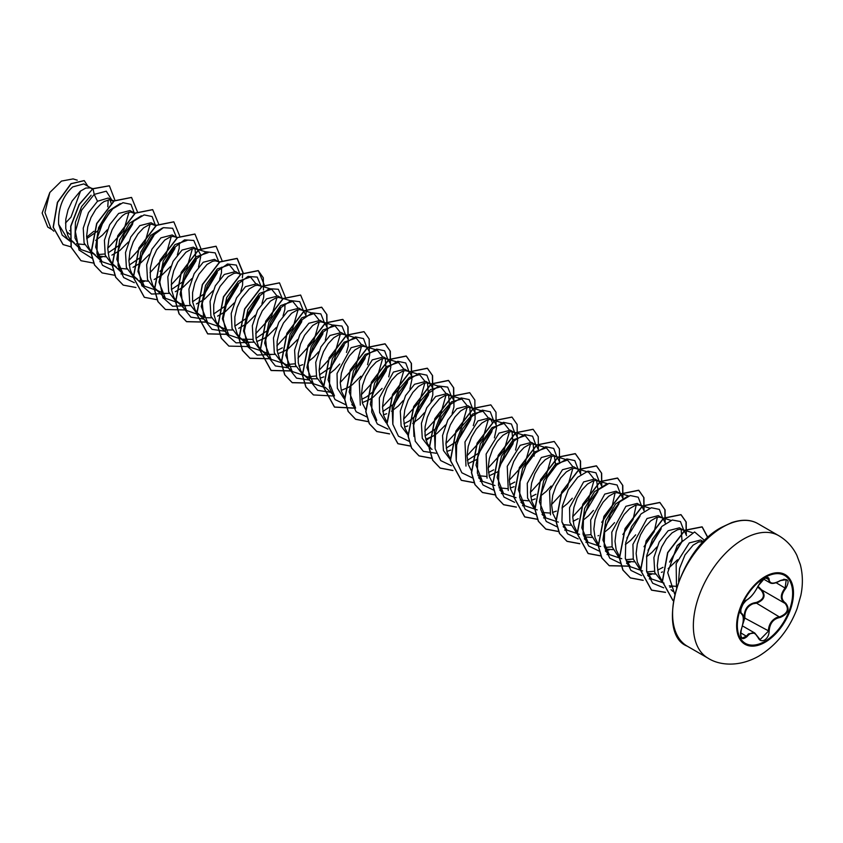 <?xml version="1.0" encoding="UTF-8"?>
<svg xmlns="http://www.w3.org/2000/svg" width="843" height="843" viewBox="0 0 843 843"><rect width="100%" height="100%" fill="white"/><g stroke="black" fill="none" stroke-linecap="round" stroke-linejoin="round"><path stroke-width="1.26" d="M784.591 575.411A39.231 22.645 -60 0 1 790.492 606.886A39.231 22.645 -60 0 1 764.886 641.365A39.231 22.645 -60 0 1 745.36 643.367M765.075 577.413A39.231 22.645 -60 0 1 784.685 575.463A39.231 22.645 -60 0 1 790.702 606.907A39.231 22.645 -60 0 1 765.075 641.47A39.231 22.645 -60 0 1 745.454 643.42A39.231 22.645 -60 0 1 739.448 611.986A39.231 22.645 -60 0 1 765.075 577.413M747.035 599.742C751.271 597.002 754.959 592.418 758.089 585.99L764.612 578.309C767.467 576.875 768.974 577.307 769.143 579.615C769.722 583.914 773.41 584.252 780.207 580.606C788.289 577.845 790.133 580.458 785.739 588.467C780.818 594.758 780.818 599.668 785.739 603.209C790.133 609.152 788.289 613.904 780.207 617.445C773.41 618.699 769.722 623.283 769.143 631.217C768.974 635.179 767.467 638.119 764.612 640.048C761.703 641.46 759.532 640.648 758.089 637.603C754.938 631.839 751.25 631.512 747.035 636.623C741.566 640.88 739.722 638.256 741.503 628.752C743.884 620.975 743.884 616.054 741.503 613.989C739.722 609.552 741.566 604.81 747.035 599.742L746.529 600.037M743.105 622.555L744.084 617.698C744.232 608.635 748.321 603.546 756.35 602.439L756.519 603.166L753.041 603.767C747.288 606.243 744.559 610.88 744.864 617.656L742.799 624.336M758.194 637.445L760.101 639.616L768.342 631.217C768.616 624.726 771.429 620.142 776.803 617.487L779.996 616.718C787.583 613.472 789.301 609.057 785.149 603.462L785.16 603.472C780.049 599.773 780.049 594.6 785.149 587.94L786.213 579.689L783.769 579.257M740.639 635.77L742.135 638.162L746.424 636.117L748.531 633.831L754.738 632.998L758.089 637.603M758.089 585.99L758.205 585.885C754.517 593.008 750.713 597.708 746.814 600.005C743.695 600.047 738.384 614.178 741.208 613.219L741.123 613.156M756.35 602.439C763.684 599.615 765.275 595.527 761.124 590.184L757.709 586.981M703.631 541.764L700.596 540.015L689.289 542.924L676.149 563.672L676.507 587.508M703.294 541.733L698.699 541.933L693.125 545.136L685.022 554.894L679.574 568.414L678.583 581.501M91.508 188.358L83.805 183.911L72.688 186.925C62.614 196.261 57.925 208.737 58.641 224.354L67.609 238.969L74.184 242.763L70.169 239.349L68.125 236.251L65.765 228.474L65.786 219.317L68.03 209.812L72.108 201.024L80.201 191.266L85.775 188.063L90.37 187.873L92.414 189.022M76.386 243.796L84.669 244.586M112.635 200.56L108.262 198.031L97.503 201.256L88.515 212.584L83.246 228.126L84.1 243.058L91.487 252.752L95.322 254.965L91.307 251.551L89.263 248.453L87.788 244.797L86.618 236.209L87.777 226.746L91.012 217.473L95.765 209.412L101.339 203.469L104.174 201.498L109.432 199.812L113.689 201.351M97.177 254.628L104.859 253.985M97.514 255.998L105.807 256.788M133.774 212.763L129.938 210.55L118.642 213.458L109.674 224.754L104.406 240.308L105.249 255.281L112.625 264.955L116.45 267.168L112.435 263.754L110.401 260.656L108.926 256.999L107.746 248.411L108.916 238.948L112.151 229.675L116.903 221.614L122.477 215.671L125.312 213.701L130.57 212.014L134.827 213.553M118.652 268.2L126.935 268.991M154.912 224.965L151.076 222.752L139.769 225.661L130.802 236.988L125.512 252.542L126.387 267.473L133.752 277.157L137.588 279.37L133.573 275.956L131.54 272.858L130.054 269.202L128.884 260.613L130.054 251.151L133.278 241.878L138.041 233.817L143.605 227.873L149.179 224.67L151.708 224.217L155.966 225.755M139.79 280.403L148.083 281.193M176.956 237.831L172.214 234.955L160.908 237.863L151.94 249.17L146.661 264.713L147.514 279.655L154.891 289.36L163.69 293.343L169.211 293.396M176.05 237.168L172.847 236.419L170.318 236.872L164.743 240.076L156.64 249.834L152.572 258.622L150.317 268.127L150.307 277.284L152.667 285.06L154.712 288.158L158.726 291.573M198.516 267.041L200.602 257.168L200.297 254.186L198.052 249.992L193.342 247.157L182.046 250.065L173.078 261.362L167.81 276.936L168.653 291.889L176.029 301.562L184.828 305.545L190.349 305.598M197.178 249.37L193.974 248.622L191.445 249.075L185.881 252.278L177.778 262.036L173.711 270.824L171.456 280.329L171.445 289.486L173.806 297.263L175.85 300.361L179.865 303.775M219.37 262.363L214.48 259.359L203.184 262.268L194.196 273.596L188.927 289.138L189.791 304.081L197.167 313.765L205.955 317.748L211.498 317.8M218.316 261.572L215.113 260.824L212.584 261.277L207.009 264.481L198.916 274.238L194.838 283.027L192.594 292.532L192.573 301.689L194.944 309.465L196.977 312.563L200.992 315.977M240.508 274.565L235.618 271.562L224.312 274.47L215.344 285.766L210.065 301.32L210.929 316.273L218.295 325.967L227.094 329.95L232.615 330.003M239.454 273.775L236.251 273.027L233.722 273.48L228.147 276.683L220.055 286.441L215.977 295.229L213.732 304.734L213.711 313.891L216.071 321.668L218.116 324.766L222.131 328.18M261.636 286.768L256.757 283.764L245.45 286.673L236.483 297.969L231.193 313.543L232.057 328.496L239.433 338.169L248.232 342.153L253.754 342.205M241.425 339.128L252.816 339.402M260.582 285.977L257.378 285.229L254.86 285.682L249.286 288.886L241.182 298.643L237.115 307.432L234.86 316.936L234.849 326.093L237.21 333.87L239.254 336.968L243.269 340.382M256.641 341.615L263.859 338.549L267.768 335.935L276.388 327.4M282.774 298.97L277.884 295.967L266.588 298.875L257.61 310.192L252.331 325.746L253.195 340.677L260.571 350.372L269.37 354.355L274.881 354.408M281.72 298.18L278.517 297.431L275.988 297.885L270.424 301.088L262.321 310.846L258.253 319.634L255.998 329.139L255.987 338.296L258.348 346.073L260.392 349.171L264.396 352.585M277.779 353.818L284.997 350.751L288.907 348.138L297.526 339.603M306.125 315.999L303.722 311.004L299.023 308.169L287.726 311.078L278.759 322.374L273.469 337.927L274.323 352.89L281.699 362.574L290.498 366.557L296.019 366.61M287.589 364.471L295.082 363.807M302.858 310.382L299.655 309.634L297.126 310.087L291.552 313.29L283.459 323.048L279.381 331.836L277.136 341.341L277.115 350.498L279.486 358.275L281.52 361.373L285.535 364.787M298.917 366.02L302.711 364.682M325.324 340.256L327.411 330.382L327.116 327.4L324.861 323.206L320.161 320.372L308.854 323.28L299.887 334.587L294.597 350.161L295.461 365.103L302.837 374.777L311.636 378.76L317.158 378.813M308.738 376.673L316.22 376.01M323.997 322.584L320.793 321.836L318.264 322.289L312.69 325.493L304.586 335.251L300.519 344.039L298.274 353.544L298.253 362.701L300.614 370.477L302.658 373.575L306.673 376.99M320.045 378.222L323.838 376.884M346.462 352.458L348.264 346.03L348.243 339.603L345.999 335.409L341.299 332.574L329.992 335.482L321.014 346.8L315.735 362.342L316.589 377.285L323.975 386.979M345.124 334.787L341.921 334.039L339.392 334.492L333.828 337.695L328.254 343.638L323.501 351.7L320.266 360.973L319.107 370.435L320.277 379.023L323.522 385.441M341.183 390.425L348.401 387.358L352.311 384.745L360.93 376.21M367.58 364.692L369.687 354.787L369.382 351.805L367.137 347.611L362.427 344.776L351.131 347.685L337.031 373.544L337.369 388.286L343.902 398.402M366.262 346.989L363.059 346.241L360.53 346.694L354.966 349.898L349.392 355.841L344.629 363.902L341.404 373.175L340.235 382.638L341.415 391.226L344.661 397.643M362.321 402.627L369.54 399.55L373.449 396.948L382.069 388.412M388.728 376.863L390.815 366.99L390.52 364.007L388.265 359.813L383.565 356.979L372.258 359.887L359.276 380.983L360.33 405.135M387.401 359.192L384.197 358.444L381.668 358.897L376.094 362.1L370.53 368.043L365.767 376.104L362.543 385.377L361.373 394.84L362.543 403.428L365.799 409.846M383.46 414.83L386.663 413.744M409.867 389.066L411.953 379.192L411.647 376.21L409.403 372.016L404.703 369.181L393.396 372.09L379.318 397.907L379.624 412.606L386.105 422.754M408.539 371.394L405.335 370.646L402.806 371.099L397.232 374.303L391.658 380.246L386.905 388.307L383.681 397.58L382.511 407.043L383.681 415.631L386.926 422.048M404.587 427.032L407.801 425.947M430.984 401.3L432.807 394.84L432.786 388.412L430.541 384.218L425.831 381.384L414.535 384.292L405.567 395.588L400.299 411.142L401.142 426.115L408.518 435.789M429.667 383.597L426.463 382.848L423.934 383.302L418.37 386.505L412.796 392.448L408.044 400.509L404.809 409.782L403.639 419.245L404.819 427.833L408.065 434.25M425.726 439.235L432.944 436.158L436.853 433.555L445.473 425.02M452.133 413.47L453.934 407.043L453.924 400.615L451.669 396.421L446.969 393.586L435.673 396.495L426.695 407.822L421.405 423.376L422.28 438.307L429.645 447.991L432.059 449.382M450.805 395.799L447.601 395.051L445.072 395.504L439.498 398.707L431.405 408.465L427.327 417.253L425.083 426.758L425.062 435.915L427.433 443.692L430.836 448.244M446.864 451.437L450.657 450.099M473.271 425.673L475.073 419.245L475.062 412.817L472.807 408.623L468.107 405.789L456.801 408.697L447.833 420.004L442.554 435.546L443.418 450.489L450.784 460.194M471.943 408.001L468.74 407.253L466.211 407.706L460.636 410.91L455.062 416.853L450.31 424.914L447.085 434.187L445.915 443.65L447.085 452.238L450.151 458.423M467.991 463.639L477.433 459.172M494.409 437.875L496.495 428.002L496.19 425.02L493.945 420.826L489.246 417.991L477.939 420.899L464.978 441.943L465.979 466.084M493.071 420.204L489.867 419.456L487.338 419.909L481.774 423.112L476.2 429.055L471.448 437.117L468.213 446.39L467.054 455.852L468.223 464.44L471.469 470.858M477.949 475.642L486.242 476.432M489.13 475.842L498.571 471.374M515.547 450.078L517.634 440.204L517.328 437.222L515.084 433.028L510.373 430.193L499.077 433.102L486.126 454.071L487.043 478.171M514.209 432.406L511.006 431.658L508.477 432.111L502.913 435.315L497.338 441.258L492.575 449.319L489.351 458.592L488.181 468.055L489.361 476.643L492.607 483.06M499.088 487.844L507.391 488.634M510.268 488.044L514.061 486.706M538.614 450.225L536.211 445.23L531.511 442.396L520.205 445.304L507.254 466.316L508.255 490.457M535.347 444.609L532.144 443.861L529.615 444.314L524.04 447.517L518.477 453.46L513.714 461.521L510.489 470.794L509.32 480.257L510.489 488.845L513.556 495.031M520.226 500.047L528.508 500.837M531.406 500.247L535.2 498.908M559.741 462.428L557.349 457.433L552.65 454.598L541.343 457.507L527.254 483.334L527.57 498.044L534.062 508.181M556.485 456.811L553.282 456.063L550.753 456.516L545.179 459.72L539.604 465.663L534.852 473.724L531.627 482.997L530.458 492.46L531.627 501.048L534.694 507.233M541.87 512.428L549.647 513.039M552.534 512.449L556.327 511.111M580.88 474.63L578.488 469.635L573.777 466.801L562.481 469.709L549.52 490.742L550.5 514.873M577.613 469.014L574.41 468.265L571.881 468.719L566.317 471.922L560.743 477.865L555.99 485.926L552.755 495.199L551.585 504.662L552.766 513.25L555.832 519.436M563.008 524.631L570.774 525.242M602.018 486.832L599.615 481.838L594.916 479.003L583.619 481.911L569.541 507.697L569.836 522.418L576.306 532.565M583.493 535.305L590.975 534.641M598.751 481.216L595.548 480.468L593.019 480.921L587.445 484.124L581.881 490.068L577.118 498.129L573.893 507.402L572.724 516.864L573.904 525.452L576.96 531.638M584.146 536.833L591.912 537.444M623.156 499.035L620.754 494.04L616.054 491.206L604.747 494.114L590.658 519.962L590.985 534.662L597.476 544.789M604.621 547.507L612.113 546.844M619.89 493.418L616.686 492.67L614.157 493.123L608.583 496.327L603.019 502.27L598.256 510.331L595.032 519.604L593.862 529.067L595.032 537.655L598.098 543.84M605.274 549.035L613.051 549.647M644.284 511.237L641.892 506.243L637.192 503.408L625.885 506.316L611.797 532.154L612.113 546.844L618.604 556.991M625.759 559.71L633.241 559.046M641.017 505.621L637.814 504.873L635.285 505.326L629.721 508.529L624.147 514.472L619.394 522.534L616.159 531.807L615 541.269L616.17 549.857L619.415 556.275M626.412 561.238L634.178 561.849M665.422 523.44L663.03 518.445L658.32 515.61L647.024 518.519L632.924 544.388L633.262 559.13L639.805 569.236M646.897 571.912L654.379 571.248M662.155 517.823L658.952 517.075L656.423 517.528L650.859 520.732L645.285 526.675L640.532 534.736L637.297 544.009L636.128 553.472L637.308 562.06L640.554 568.477M647.55 573.44L655.317 574.051M686.56 535.642L684.158 530.647L679.458 527.813L668.162 530.721L659.184 542.038L653.894 557.602L654.769 572.534L662.577 582.471M683.294 530.026L680.09 529.278L677.561 529.731L671.987 532.934L666.423 538.877L661.66 546.938L658.436 556.211L657.266 565.674L658.436 574.262L662.282 581.396M669.3 585.832L675.96 586.317M69.632 230.708L70.222 230.455M86.692 238.611L97.788 230.94L110.022 212.088M111.181 203.426L110.043 199.812M95.68 240.392L102.393 235.186L107.303 229.781M108.073 252.9L120.264 244.618L132.562 224.238M111.908 255.113L119.822 250.519L128.442 241.983M129.211 265.102L141.403 256.82M133.036 267.315L140.96 262.721L149.58 254.186M159.917 271.393L162.541 269.012L174.828 248.664M154.174 279.518L162.098 274.923L170.718 266.388M177.378 254.839L179.18 248.411L179.306 242.784M171.477 289.507L183.669 281.225L195.966 260.845L195.028 248.664M175.312 291.72L183.226 287.126L191.846 278.59M192.615 301.71L204.807 293.427L217.104 273.048M196.451 303.923L204.364 299.328L212.984 290.793M219.644 279.244L221.446 272.816L221.583 267.189M213.753 313.912L225.945 305.619L238.232 285.271M217.578 316.125L225.502 311.531L234.122 302.995M240.782 291.446L242.584 285.018L242.721 279.391M234.881 326.115L247.083 317.832L259.37 297.453M238.717 328.327L246.641 323.733L255.25 315.198M261.92 303.649L263.722 297.221L263.848 291.594M256.019 338.317L268.211 330.024L280.508 309.655M283.058 315.851L284.86 309.423L284.987 303.796M277.157 350.519L282.331 347.822M289.36 342.226L301.636 321.878M310.487 354.439L322.774 334.06M308.359 361.552L313.744 357.211L318.654 351.805M319.423 374.924L331.615 366.631M329.487 373.755L334.882 369.413L339.792 364.007M352.764 378.834L365.04 358.486M361.7 399.329L366.652 396.779M366.874 396.631L373.892 391.047L386.189 370.667L385.24 358.486M382.827 411.532L395.03 403.249L407.317 382.87M391.574 411.215L398.286 406.02L403.196 400.615M403.966 423.734L408.918 421.184M409.14 421.036L416.168 415.441L428.455 395.093L427.517 382.891M412.712 423.418L419.424 418.223L424.335 412.817M425.104 435.936L437.296 427.654L449.593 407.274L448.655 395.093M446.232 448.139L456.811 441.374M458.434 439.856L470.721 419.477L469.793 407.295M467.37 460.341L478.055 453.471M479.572 452.048L491.859 431.7M492.28 422.48L490.921 419.498M488.508 472.544L493.682 469.846M500.7 464.261L512.997 443.882L512.059 431.7M509.646 484.746L514.82 482.048M534.135 456.084L533.197 443.903M530.774 496.949L535.958 494.251M555.779 465.842L554.325 456.105M540.837 495.779L546.232 491.427L551.153 486.021M561.975 507.981L567.371 503.629L572.281 498.234M573.05 521.353L578.224 518.656M598.056 490.247L596.602 480.51M583.114 520.184L588.498 515.832L593.419 510.436M598.014 535.769L598.604 535.516M604.252 532.386L609.637 528.034L614.558 522.628M625.38 544.589L630.775 540.237L635.685 534.841M648.646 549.678L660.944 529.299M646.518 556.791L651.913 552.439L656.823 547.033M657.593 570.163L662.988 567.328M669.795 561.87L682.071 541.522L681.144 529.32M661.418 572.376L662.514 571.902M668.12 568.667L677.582 559.72M65.491 223.016L70.949 217.209L80.591 190.961M52.15 229.633L47.766 227.104L42.15 213.079L49.821 192.489L61.444 181.097L73.088 178.906L77.25 180.181M49.821 192.489L44.953 212.52L50.949 228.516L53.826 231.203M69.895 234.312L66.745 231.709M97.503 201.256L94.205 194.396L106.292 191.182L111.856 200.107M110.064 211.582L97.43 231.277M70.074 241.246L62.182 235.113L58.641 224.354M92.056 258.285L79.042 250.055L75.364 231.572L81.623 210.16L94.205 194.396L93.057 188.779L109.4 185.818L114.933 200.234M71.128 246.883L63.12 244.586L53.309 227.315L57.566 202.457L71.149 183.763L84.258 180.644L87.893 186.271M92.888 188.674L79.137 204.406L70.696 226.24L71.065 247.199L80.981 260.708L71.244 247.305L70.875 226.346L79.316 204.512L92.888 188.674L109.316 185.766M63.035 244.533L53.13 227.21L57.387 202.362L70.97 183.669L84.163 180.592M108.21 199.939L107.778 206.798M93.868 231.277L86.629 237.157M664.021 583.124L651.513 578.951L646.455 570.669M642.598 570.932L630.374 566.749L625.316 558.456M657.34 517.286L654.231 531.606L643.999 546.717M621.755 558.709L609.236 554.546L602.924 540.005L605.78 520.563L615.664 503.882L627.466 496.443M636.202 505.083L633.093 519.404L622.861 534.515M600.616 546.517L588.108 542.344L581.796 527.802L584.652 508.361L594.526 491.68L606.338 484.24M615.074 492.881L611.955 507.201L601.733 522.312M579.489 534.314L566.97 530.142L561.902 521.849M576.486 468.518L588.656 472.249L593.63 478.466M593.936 480.679L588.583 499.435L572.724 516.738M558.351 522.112L545.842 517.929L539.404 501.785L543.714 480.615L555.421 464.23L567.529 460.046L572.492 466.263M572.797 468.476L567.455 487.233L551.585 504.536M537.212 509.91L524.704 505.737L518.276 489.583L522.586 468.413L534.283 452.027L546.39 447.844L551.364 454.061M551.659 456.274L546.317 475.031L530.458 492.333M516.074 497.707L503.566 493.534L497.138 477.391L501.437 456.221L513.145 439.835L525.252 435.641L530.226 441.858M530.532 444.071L525.178 462.828L509.32 480.131M494.946 485.505L482.428 481.332L476 465.178L480.31 444.019L492.017 427.622L504.125 423.439L509.088 429.656M509.393 431.869L504.051 450.615L488.181 467.928M456.232 460.836L455.515 443.755L462.101 426.105L472.807 413.945L482.986 411.236L487.96 417.454M488.255 419.666L482.913 438.423L467.054 455.726M435.093 448.634L434.377 431.553L440.963 413.913L451.669 401.742L461.848 399.034L466.822 405.251M467.117 407.464L461.774 426.221L445.915 443.523M413.966 436.442L413.239 419.371L419.825 401.711L430.541 389.54L440.71 386.832L445.684 393.049M445.989 395.262L440.636 414.018L424.777 431.321M392.827 424.24L392.1 407.158L398.676 389.519L409.403 377.337L419.582 374.629L424.545 380.846M424.851 383.059L419.498 401.816L403.639 419.119M376.758 420.32L370.33 404.166L374.629 383.007L386.336 366.61L398.444 362.427L403.418 368.654M403.723 370.857L398.37 389.614L382.511 406.916M351.826 404.587L355.62 408.117L349.192 391.963L353.502 370.804L365.198 354.408L377.306 350.224L382.279 356.441M382.585 358.654L377.232 377.411L361.373 394.714M325.166 387.232L334.481 395.915L328.053 379.761L332.363 358.591L344.07 342.205L356.178 338.022L361.141 344.239M361.447 346.452L356.094 365.209L340.235 382.511M325.862 387.885L313.343 383.713L306.915 367.559L311.225 346.389L322.932 330.003L335.04 325.83L340.014 332.047M340.309 334.249L334.956 353.006L319.107 370.309M304.723 375.683L292.215 371.51L285.788 355.367L290.087 334.197L301.794 317.8L313.902 313.617L318.875 319.834M319.17 322.047L313.828 340.804L297.969 358.106M283.585 363.481L271.077 359.308L264.649 343.154L268.959 321.994L280.656 305.598L292.763 301.415L297.727 307.632M298.032 309.845L292.69 328.601L276.831 345.904M262.458 351.278L249.939 347.105L243.511 330.951L247.821 309.792L259.518 293.406L271.636 289.212L276.599 295.429M276.904 297.642L271.551 316.399L255.692 333.702M241.024 339.097L228.801 334.903L222.383 318.749L226.693 297.579L238.39 281.193L250.497 277.01L255.461 283.227M219.897 326.894L207.673 322.7L201.245 306.546L205.555 285.377L217.262 268.991L229.359 264.818L234.333 271.024M198.758 314.692L186.535 310.498L180.107 294.355L184.417 273.185L196.124 256.788L208.221 252.605L196.05 248.885M177.62 302.489L165.397 298.296L158.979 282.152L163.279 260.982L174.986 244.586L187.093 240.413M192.362 248.833L187.009 267.589L171.161 284.892M156.482 290.277L144.269 286.093L137.946 271.551L140.813 252.11L150.686 235.429L162.488 227.989M171.224 236.63L165.871 255.387L150.022 272.689M135.354 278.085L123.131 273.891L116.819 259.349L119.674 239.907L129.548 223.226L141.361 215.787M150.096 224.428L144.743 243.184L128.884 260.487M114.216 265.882L101.992 261.688L95.68 247.147L98.536 227.705L108.42 211.013L120.222 203.584M128.958 212.225L123.605 230.982L107.746 248.285M93.078 253.68L80.854 249.486L74.974 237.968L75.448 222.204L81.623 206.535L91.128 195.218M98.146 258.011L102.214 256.946M119.527 245.324L132.815 223.174M134.29 213.11L130.981 204.343L122.983 202.699L112.751 208.811L103.267 221.403L97.356 237.557L96.945 253.458L102.54 265.345L113.194 270.487M140.655 257.536L153.942 235.387M155.428 225.313L152.119 216.546L144.121 214.902L133.879 221.014L124.406 233.606L118.494 249.76L118.073 265.661L123.679 277.547L134.322 282.69M140.423 282.416L144.48 281.351M161.803 269.718L175.081 247.61M176.566 237.515L172.657 228.263L163.384 227.684L152.098 236.261L142.73 251.751L138.673 269.823L141.708 285.366L151.487 294.038L165.618 293.554M182.931 281.931L196.219 259.781M197.705 249.718L193.795 240.466L184.522 239.886L173.226 248.464L163.869 263.954L159.812 282.026L162.847 297.568L172.615 306.241L186.756 305.756M204.059 294.144L217.357 271.994M218.832 261.92L215.176 252.858L206.409 251.815L195.513 259.391L186.05 273.743L181.171 291.141L182.752 306.989L190.866 317.147L203.732 319.033M225.292 306.241L238.485 284.217M239.97 274.123L236.303 265.06L227.547 264.017L216.651 271.594L207.178 285.946L202.299 303.343L203.89 319.191L212.004 329.339L224.87 331.236M246.335 318.549L259.623 296.388M261.109 286.325L257.199 277.073L247.926 276.493L236.63 285.071L227.273 300.561L223.216 318.633L226.251 334.176L236.029 342.848L250.16 342.363M267.631 330.572L280.761 308.601M282.236 298.527L278.338 289.275L269.065 288.696L257.768 297.273L248.411 312.764L244.354 330.835L247.389 346.378L257.157 355.051L271.298 354.566M288.696 342.848L301.889 320.814M303.375 310.73L299.708 301.668L290.951 300.624L280.055 308.201L270.582 322.553L265.714 339.95L267.294 355.799L275.408 365.946L288.274 367.843M309.739 355.156L323.027 333.017M324.513 322.932L320.846 313.87L312.089 312.827L301.193 320.403L291.72 334.755L286.841 352.153L288.432 368.001L296.546 378.149L309.413 380.045M331.036 367.19L344.165 345.209M345.651 335.135L341.984 326.062L333.217 325.029L322.321 332.606L312.858 346.958L307.98 364.355L309.571 380.204L317.674 390.351L330.551 392.248M352.037 379.529L365.293 357.421M366.779 347.337L363.47 338.57L355.472 336.915L345.24 343.038L335.756 355.63L329.845 371.784L329.434 387.685L335.029 399.571L345.683 404.714M373.133 391.774L386.442 369.603M387.917 359.539L384.608 350.772L376.61 349.118L366.368 355.24L356.895 367.833L350.983 383.986L350.562 399.888L356.167 411.774L366.81 416.916M394.292 403.955L407.569 381.816M409.055 371.731L405.736 362.975L397.748 361.32L387.506 367.443L378.022 380.035L372.121 396.189L371.7 412.09L377.306 423.976L387.949 429.119M415.441 416.136L428.708 394.029M430.193 383.944L426.874 375.177L418.876 373.523L408.644 379.645L399.161 392.237L393.26 408.391L392.838 424.292L398.433 436.179L409.087 441.321M436.526 428.392L449.846 406.221M451.321 396.147L447.665 387.085L438.897 386.041L428.002 393.618L418.528 407.97L413.66 425.367L415.241 441.216L423.355 451.363L436.221 453.26M457.707 440.552L470.974 418.423M472.459 408.339L469.151 399.582L461.153 397.928L450.91 404.05L441.426 416.642L435.525 432.796L435.104 448.697L440.71 460.584L451.353 465.726M478.845 452.754L492.112 430.625M493.598 420.552L490.278 411.784L482.291 410.13L472.048 416.252L462.565 428.845L456.664 444.999L456.242 460.9L461.848 472.786L472.491 477.928M500.047 464.872L513.25 442.828M514.725 432.744L511.416 423.987L503.419 422.332L493.187 428.455L483.703 441.047L477.791 457.201L477.38 473.102L482.976 484.988L493.629 490.131M535.863 444.946L532.565 436.2L524.588 434.535L514.367 440.615L504.883 453.155L498.961 469.277L498.487 485.168L504.019 497.096L514.599 502.323M557.002 457.148L553.693 448.392L545.695 446.737L535.453 452.86L525.969 465.452L520.068 481.606L519.646 497.507L525.252 509.393L535.895 514.536M578.14 469.351L574.831 460.605L566.854 458.94L556.633 465.009L547.16 477.559L541.227 493.682L540.763 509.572L546.296 521.501L556.875 526.727M584.526 513.756L597.792 491.638M599.268 481.553L595.959 472.797L587.961 471.142L577.718 477.264L568.245 489.857L562.334 506.011L561.923 521.912L567.518 533.798L578.161 538.94M605.643 525.969L618.92 503.861M620.406 493.756L617.097 484.999L609.099 483.345L598.857 489.467L589.383 502.059L583.472 518.213L583.05 534.114L588.656 546.001L599.299 551.143M605.4 550.869L609.457 549.805M626.897 538.055L640.058 516.042M641.544 505.958L638.225 497.201L630.237 495.547L619.995 501.669L610.511 514.262L604.61 530.416L604.189 546.317L609.795 558.203L620.437 563.345M626.528 563.071L630.596 562.007M647.993 550.289L661.197 528.245M662.672 518.16L659.363 509.404L651.365 507.749L641.133 513.872L631.649 526.464L625.748 542.618L625.327 558.519L630.922 570.405L641.576 575.548M647.666 575.274L651.734 574.209M669.542 562.06L682.324 540.458M683.81 530.363L680.438 521.554L672.314 520.005L661.955 526.359L652.471 539.257L646.718 555.642L646.623 571.565L652.651 583.208L663.704 587.824M669.858 587.255L672.862 586.412M704.78 540.595L694.6 531.965L677.224 545.495L667.709 572.576L674.674 594.115M80.981 260.708L93.678 263.1M99.864 261.73L101.434 261.161M137.398 211.772L131.571 197.473L114.195 200.971L96.829 223.627L91.17 253.048L94.648 265.071L102.098 272.9L114.806 275.303M120.992 273.933L122.562 273.364M158.537 223.764L152.709 209.675L135.333 213.174L117.957 235.829L112.309 265.26L115.786 277.284L123.247 285.113L135.944 287.505M142.13 286.135L143.7 285.566M179.675 235.966L173.837 221.867L156.461 225.387L139.084 248.053L133.447 277.473L144.385 297.316L157.083 299.708M163.268 298.338L164.838 297.769M200.803 248.379L194.975 234.08L177.599 237.578L160.233 260.234L154.575 289.655L158.052 301.678L165.502 309.507L185.976 309.971M221.951 260.371L216.114 246.282L198.737 249.781L181.361 272.437L175.713 301.868L179.19 313.891L186.651 321.72L207.104 322.174M243.079 272.574L237.241 258.474L219.865 261.994L202.489 284.649L196.851 314.081L207.789 333.923L228.242 334.376M264.217 284.776L258.38 270.687L241.014 274.186L223.637 296.841L217.979 326.262L221.456 338.285L228.906 346.115L249.38 346.578M285.345 297.189L279.518 282.89L262.152 286.388L244.776 309.044L239.117 338.475L242.594 350.498L250.055 358.328L270.519 358.781M305.872 314.766L306.483 309.392M306.483 309.181L300.645 295.082L283.269 298.601L265.903 321.257L260.255 350.688L271.193 370.53L291.646 370.983M327.01 326.968L326.915 314.629L321.784 307.295L304.418 310.793L287.041 333.449L281.393 362.869L284.86 374.893L292.321 382.722L312.785 383.186M348.138 339.171L348.054 326.831L342.922 319.497L325.556 322.995L308.18 345.651L302.521 375.082L305.998 387.106L313.459 394.935L332.353 395.957M369.276 351.373L369.181 339.023L364.05 331.689L346.673 335.208L329.307 357.864L323.659 387.295L334.597 407.137L353.48 408.149M390.414 363.575L390.32 351.236L385.188 343.902L367.822 347.4L350.446 370.056L344.798 399.477L348.264 411.5L355.725 419.329L368.433 421.732M411.553 375.778L411.458 363.438L406.337 356.104L388.96 359.603L371.584 382.258L365.936 411.69L369.413 423.713L376.863 431.542L389.571 433.934M432.68 387.98L432.585 375.63L427.454 368.296L410.077 371.816L392.712 394.471L387.063 423.892L398.001 443.745L410.699 446.137M426.052 440.352L429.719 437.812M453.819 400.183L453.724 387.843L448.602 380.509L431.226 384.008L413.85 406.663L408.202 436.084L411.679 448.107L419.129 455.937L431.837 458.339M474.957 412.385L474.862 400.046L469.741 392.712L452.364 396.21L434.988 418.866L429.34 448.297L432.817 460.32L440.267 468.15L452.976 470.542M496.095 424.587L496 412.238L490.858 404.903L473.481 408.423L456.116 431.079L450.478 460.499L461.416 480.352L474.114 482.744M480.299 481.364L481.869 480.805M517.223 436.79L517.128 424.45L512.007 417.116L494.63 420.615L477.264 443.27L471.606 472.691L475.083 484.714L482.533 492.544L495.241 494.946M501.427 493.566L502.997 493.007M538.361 448.992L538.266 436.653L533.145 429.319L515.768 432.817L498.392 455.473L492.744 484.904L496.221 496.927L503.682 504.757L516.38 507.149M522.565 505.768L524.135 505.21M559.499 461.195L559.404 448.845L554.273 441.511L536.896 445.03L519.52 467.686L513.882 497.107L524.82 516.959L537.518 519.351M543.703 517.971L545.273 517.412M580.627 473.397L580.542 461.058L575.411 453.724L558.034 457.222L540.669 479.878L535.01 509.298L538.487 521.322L545.937 529.151L558.53 531.564M564.831 530.173L566.412 529.615M601.765 485.6L601.67 473.26L596.549 465.926L579.173 469.425L561.796 492.08L556.148 521.511L559.626 533.535L567.086 541.364L579.784 543.756M585.969 542.376L587.539 541.817M622.903 497.802L622.808 485.452L617.677 478.118L600.3 481.638L582.924 504.293L577.286 533.714L588.224 553.566L600.922 555.958M607.108 554.578L608.678 554.02M644.041 510.004L643.947 497.665L638.815 490.331L621.449 493.829L604.073 516.485L598.414 545.906L601.891 557.929L609.341 565.758L629.816 566.222M665.169 522.207L665.085 509.867L659.953 502.533L642.587 506.032L625.211 528.687L619.552 558.119L623.03 570.142L630.49 577.971L643.188 580.363M649.373 578.983L650.944 578.424M686.307 534.409L686.213 522.059L681.081 514.725L663.704 518.245L646.339 540.9L640.691 570.321L651.628 590.174L665.527 592.408M707.941 537.56L702.219 526.938L685.001 530.331L667.804 552.713L662.461 581.491L673.062 600.564M131.476 197.42L114.026 200.876L96.65 223.521L90.991 252.942L94.469 264.976L102.014 272.847M152.625 209.622L135.154 213.079L117.778 235.734L112.13 265.155L115.607 277.189L123.152 285.06M173.742 221.825L156.282 225.281L138.916 247.947L133.268 277.368L144.29 297.263M194.891 234.027L177.43 237.484L160.054 260.129L154.406 289.549L157.873 301.583L165.418 309.455M216.029 246.23L198.569 249.686L181.192 272.342L175.534 301.762L179.011 313.796L186.472 321.615L206.978 322.058M242.352 277.737L242.889 272.9M242.9 272.689L237.062 258.38L219.686 261.888L202.32 284.555L196.672 313.975L207.61 333.817L228.116 334.26M263.48 289.939L263.301 277.8L258.2 270.582L240.835 274.091L223.458 296.736L217.81 326.157L221.277 338.191L228.822 346.062M279.433 282.837L261.973 286.293L244.596 308.949L238.948 338.37L242.415 350.403L249.876 358.222L270.382 358.665M300.561 295.039L283.09 298.496L265.724 321.162L260.076 350.583L271.014 370.425L291.52 370.867M326.894 326.547L326.705 314.407L321.615 307.189L304.239 310.698L286.862 333.343L281.214 362.764L284.681 374.798L292.142 382.617L312.658 383.07M348.022 338.749L347.843 326.61L342.753 319.392L325.377 322.901L308.001 345.546L302.352 374.977L305.83 387.011L313.375 394.882M363.965 331.647L346.494 335.103L329.128 357.769L323.491 387.19L334.418 407.032L353.407 408.023M390.298 363.154L390.109 351.015L385.019 343.796L367.643 347.305L350.266 369.951L344.618 399.371L348.096 411.405L355.546 419.224L368.38 421.616M411.426 375.356L411.247 363.217L406.157 355.999L388.781 359.508L371.405 382.153L365.757 411.584L369.234 423.618L376.695 431.437L389.519 433.818M432.564 387.559L432.385 375.42L427.285 368.201L409.909 371.71L392.532 394.376L386.895 423.797L397.833 443.639L410.657 446.021M426 440.172L428.982 438.128M453.703 399.761L453.523 387.622L448.423 380.404L431.047 383.913L413.681 406.558L408.023 435.979L411.5 448.012L418.95 455.831L431.785 458.223M469.646 392.659L452.185 396.115L434.809 418.76L429.161 448.191L432.638 460.215L440.099 468.044L452.923 470.426M490.774 404.861L473.313 408.318L455.937 430.984L450.299 460.404L461.237 480.247L474.061 482.628M480.215 481.237L481.732 480.689M511.912 417.064L494.462 420.52L477.085 443.165L471.427 472.586L474.904 484.62L482.354 492.438L495.199 494.83M501.353 493.44L502.871 492.892M533.061 429.266L515.589 432.722L498.213 455.368L492.565 484.799L496.042 496.822L503.503 504.651L516.327 507.033M522.491 505.642L524.009 505.094M554.178 441.458L536.717 444.925L519.351 467.591L513.703 497.012L524.641 516.854L537.465 519.235M543.619 517.844L545.147 517.296M580.511 472.976L580.332 460.836L575.232 453.618L557.866 457.127L540.489 479.772L534.841 509.193L538.308 521.227L545.758 529.046L558.477 531.448M564.757 530.047L566.275 529.499M601.649 485.178L601.47 473.039L596.37 465.821L579.004 469.33L561.628 491.975L555.969 521.406L559.446 533.429L566.907 541.259L579.731 543.64M585.896 542.249L587.413 541.701M622.787 497.381L622.598 485.241L617.497 478.023L600.121 481.532L582.755 504.198L577.107 533.619L588.045 553.461L600.869 555.843M607.034 554.452L608.551 553.904M643.915 509.583L643.736 497.444L638.636 490.226L621.27 493.735L603.894 516.38L598.245 545.8L601.712 557.834L609.173 565.653L629.679 566.106M665.053 521.785L664.874 509.646L659.784 502.428L642.408 505.926L625.032 528.582L619.384 558.013L622.851 570.037L630.311 577.866L643.146 580.247M649.3 578.856L650.817 578.309M686.191 533.988L686.002 521.849L680.902 514.63L663.525 518.139L646.159 540.806L640.511 570.226L651.449 590.068L665.464 592.292M707.793 537.697L702.04 526.833L684.822 530.226L667.624 552.618L662.282 581.385L672.883 600.458M744.084 617.698L769.143 631.217M758.036 586.264L761.672 589.91L761.124 590.184M761.672 589.91C766.066 595.622 764.348 600.047 756.519 603.166L780.207 617.445M780.207 580.606L780.196 580.743C775.518 583.388 772.125 584.073 770.017 582.798L767.573 577.855C767.457 576.654 765.223 577.919 760.871 581.638L758.205 585.885M760.101 639.616L754.791 633.04M786.224 579.689L779.996 580.637M785.739 588.467L776.066 582.703M769.143 579.615L765.539 577.971M741.155 613.188L741.282 613.261A0.601 0.558 115.6 0 1 741.503 613.989M740.649 632.787L747.035 636.623M765.065 642.271A40.201 23.214 -60 0 1 736.634 625.854A40.201 23.214 -60 0 1 765.065 576.612A40.201 23.214 -60 0 1 793.495 593.029A40.201 23.214 -60 0 1 765.065 642.271M708.004 658.162A70.717 40.833 -60 0 1 697.161 601.491A70.717 40.833 -60 0 1 743.368 539.172A70.717 40.833 -60 0 1 778.732 535.663L757.952 523.672A70.717 40.833 120 0 0 722.599 527.181A70.717 40.833 120 0 0 676.392 589.499A70.717 40.833 120 0 0 687.235 646.17L708.004 658.162C718.415 664.969 738.025 667.835 758.711 656.181C776.466 645.222 789.28 629.31 797.162 608.425L800.85 595.369C803.031 584.736 802.863 574.483 800.323 564.62L796.825 555.263C792.715 546.896 786.677 540.363 778.732 535.663M742.441 625.896L754.738 632.998M687.235 646.17C655.843 634.315 677.624 549.699 721.998 527.117L731.756 522.586C742.156 519.172 750.892 519.53 757.952 523.672M672.914 591.407L671.07 589.678M692.156 532.597L682.166 529.53M651.513 578.951L647.719 575.421M671.017 520.394L661.028 517.328M630.374 566.749L626.591 563.219M649.89 508.192L639.89 505.126M609.236 554.546L605.453 551.016M628.752 495.99L618.751 492.923M588.108 542.344L584.315 538.814M607.613 483.787L597.624 480.721M566.97 530.142L563.187 526.612M545.832 517.939L542.049 514.409M567.529 460.046L555.347 456.316M524.694 505.737L520.911 502.207M546.39 447.844L534.209 444.113M503.566 493.534L499.773 490.004M525.252 435.641L513.081 431.911M482.428 481.332L478.645 477.802M504.125 423.439L491.943 419.709M482.986 411.236L470.805 407.506M461.848 399.034L449.677 395.314M440.71 386.832L428.539 383.112M419.582 374.629L407.401 370.909M398.444 362.427L386.263 358.707M377.306 350.224L365.135 346.505M356.178 338.022L343.997 334.302M313.343 383.713L304.028 375.03M335.04 325.82L322.858 322.1M292.215 371.51L282.89 362.827M313.902 313.617L301.731 309.897M271.077 359.308L261.762 350.625M292.763 301.415L280.593 297.695M249.939 347.105L240.624 338.422M271.636 289.212L259.454 285.492M228.801 334.903L219.486 326.22M250.497 277.01L248.316 276.346M241.087 274.133L238.316 273.29M207.673 322.7L198.358 314.017M229.359 264.807L227.178 264.144M219.949 261.931L217.188 261.088M186.535 310.498L177.22 301.815M165.397 298.296L156.081 289.613M177.683 237.526L174.912 236.683M144.258 286.093L134.943 277.41M156.545 225.323L153.774 224.48M123.131 273.891L113.816 265.208M135.407 213.121L132.646 212.278M101.992 261.688L92.677 253.005M114.279 200.919L111.508 200.076M80.854 249.486L71.539 240.803M92.92 188.653L90.37 187.873M763.568 579.078L769.933 582.766M761.398 589.763L784.896 603.325M742.135 638.162L742.135 638.162C740.207 635.569 740.017 632.45 741.555 628.815C744.063 619.731 744.011 614.568 741.408 613.325"/></g></svg>
